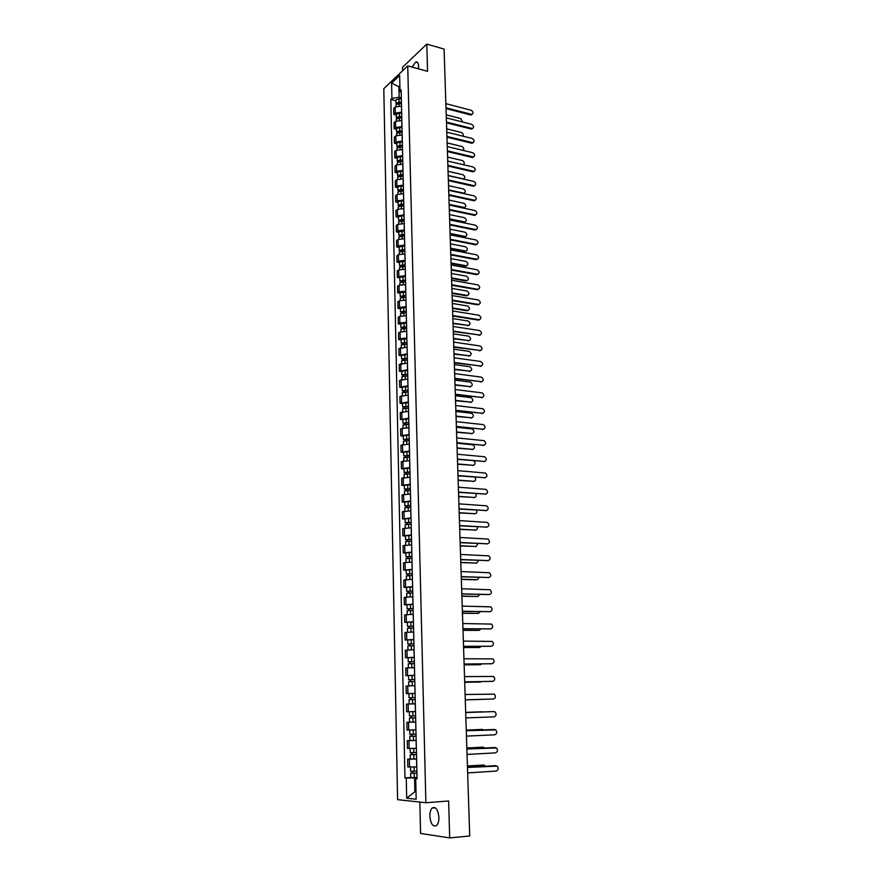 <?xml version="1.0" encoding="UTF-8"?>
<svg xmlns="http://www.w3.org/2000/svg" width="882" height="882" viewBox="0 0 882 882"><rect width="100%" height="100%" fill="white"/><g stroke="black" fill="none" stroke-linecap="round" stroke-linejoin="round"><path stroke-width="1.32" d="M438.905 817.338C437.968 809.389 435.708 806.302 432.114 808.077C430.581 809.72 429.832 812.421 429.854 816.181C430.758 824.141 433.029 827.228 436.667 825.453C438.189 823.799 438.927 821.098 438.905 817.338M418.476 68.829L418.63 66.238C418.421 62.931 417.44 61.553 415.665 62.093L412.126 67.087M419.843 802.091L420.582 833.435L449.699 837.9L469.709 836.004L444.076 49.072L426.778 44.1L402.556 67.286L402.644 70.725M407.727 65.885L383.802 88.663L397.595 799.654L425.885 802.741L407.727 65.885L427.561 71.332L426.778 44.1M449.699 837.9L448.629 800.988L425.885 802.741M401.508 106.105L395.18 107.053L393.725 108.376L393.857 114.428L395.312 113.117L401.652 112.179M396.227 115.024L393.857 114.428M401.839 120.481L395.5 121.418L394.034 122.708L394.166 128.794L395.632 127.515L401.983 126.589M396.547 129.378L394.166 128.794M402.181 134.935L395.809 135.861L394.342 137.129L394.475 143.248L395.941 141.991L402.324 141.087M396.867 143.821L394.475 143.248M402.468 149.477L396.128 150.392L394.651 151.627L394.783 157.801L396.261 156.566L402.655 155.673L402.512 149.488M397.187 158.341L394.783 157.801M402.853 164.129L396.437 165.011L394.971 166.224L395.103 172.431L396.58 171.229L402.997 170.347M397.506 172.96L395.103 172.431M403.195 178.859L396.768 179.73L395.279 180.909L395.423 187.149L396.9 185.981L403.339 185.121M397.826 187.668L395.423 187.149M403.537 193.676L397.087 194.536L395.599 195.694L395.731 201.967L397.22 200.831L403.68 199.971M398.146 202.474L395.731 201.967M403.879 208.593L397.407 209.431L395.919 210.555L396.051 216.873L397.55 215.759L404.022 214.932M398.477 217.369L396.051 216.873M404.221 223.598L397.738 224.425L396.238 225.516L396.371 231.878L397.87 230.797L404.375 229.982M398.807 232.352L396.371 231.878M404.573 238.702L398.058 239.507L396.558 240.577L396.702 246.971L398.201 245.924L404.728 245.119M399.138 247.434L396.702 246.971M404.926 253.906L398.388 254.689L396.889 255.725L397.021 262.163L398.532 261.138L405.07 260.355M399.469 262.604L397.021 262.163M405.279 269.197L398.719 269.969L397.209 270.972L397.352 277.455L398.862 276.452L405.433 275.691M399.8 277.874L397.352 277.455M405.632 284.588L399.061 285.338L397.539 286.319L397.683 292.835L399.204 291.876L405.786 291.126M400.141 293.243L397.683 292.835M405.996 300.078L399.392 300.806L397.87 301.754L398.014 308.314L399.535 307.388L406.139 306.66M400.483 308.7L398.014 308.314M406.459 322.283L406.304 315.657L399.733 316.373L398.201 317.288L398.344 323.892L399.877 322.999L406.503 322.283M400.825 324.267L398.344 323.892M406.712 331.345L400.075 332.051L398.543 332.933L398.686 339.57L400.219 338.71L406.867 338.015M401.167 339.934L398.686 339.57M407.032 347.133L398.873 348.666L399.017 355.358L407.23 353.847L407.076 347.133M401.508 355.689L399.017 355.358M407.451 363.031L399.215 364.498L399.359 371.234L407.605 369.779M401.861 371.554L399.359 371.234M407.815 379.017L399.557 380.44L399.7 387.22L407.969 385.82M402.214 387.518L399.7 387.22M408.19 395.114L399.899 396.481L400.053 403.306L408.344 401.96M402.556 403.592L400.053 403.306M408.564 411.321L400.252 412.633L400.395 419.501L408.719 418.211M402.92 419.766L400.395 419.501M408.939 427.627L400.593 428.884L400.748 435.796L409.094 434.561M403.272 436.039L400.748 435.796M409.314 444.043L400.946 445.245L401.101 452.201L409.48 451.022M403.636 452.422L401.101 452.201M409.7 460.569L401.299 461.716L401.453 468.706L409.865 467.592M403.989 468.915L401.453 468.706M410.086 477.195L401.652 478.287L401.806 485.332L410.251 484.262M404.353 485.519L401.806 485.332M410.472 493.942L402.016 494.967L402.17 502.056L410.637 501.053M404.728 502.233L402.17 502.056M410.858 510.788L402.368 511.758L402.523 518.903L411.023 517.955M405.092 519.046L402.523 518.903M411.255 527.756L402.732 528.671L402.887 535.848L411.42 534.966M405.466 535.98L402.887 535.848M411.762 552.088L411.596 544.833L403.096 545.682L403.25 552.915L411.817 552.099M405.841 553.025L403.25 552.915M412.048 562.032L403.471 562.815L403.625 570.103L412.214 569.342M406.216 570.191L403.625 570.103M412.445 579.342L403.835 580.058L403.989 587.39L412.611 586.695M406.591 587.467L403.989 587.39M412.842 596.761L404.21 597.423L404.364 604.809L413.019 604.17M406.977 604.854L404.364 604.809M413.25 614.302L404.584 614.908L404.739 622.339L413.426 621.766M407.363 622.361L404.739 622.339M413.658 631.975L404.959 632.504L405.125 639.99L413.834 639.483M407.749 639.99L405.125 639.99M414.066 649.758L405.334 650.221L405.5 657.752L414.242 657.311M414.242 657.476L405.5 657.752M414.485 667.663L405.72 668.06L405.885 675.645L414.661 675.27M408.598 675.601L405.885 675.645M414.904 685.689L406.106 686.02L406.271 693.66L415.08 693.351M412.324 693.506L406.271 693.66M415.323 703.836L406.492 704.101L406.657 711.796L415.499 711.565M415.742 722.115L406.889 722.314L407.054 730.053L415.918 729.888L410.141 730.053M410.284 722.182L406.889 722.314M416.293 748.355L416.117 740.527L407.275 740.648L407.44 748.443L416.348 748.355M409.954 740.527L407.275 740.648M416.591 759.06L407.671 759.115L407.837 766.965L416.778 766.943M416.591 758.884L407.671 759.115M399.899 87.042L398.918 86.778L399.149 97.296L401.321 97.858M399.149 97.296L391.928 98.42L391.597 83.095L399.634 75.466L399.998 90.934L401.211 92.974M417.043 778.398L415.709 778.718L417.054 778.828L401.134 89.876L399.998 90.934M415.709 778.718L416.172 799.235L406.679 798.232L406.249 778.001L414.562 777.88L414.871 791.738L416.006 791.849M391.928 98.42L390.814 99.446L404.948 777.902L406.249 778.001M416.006 791.661L414.871 791.738L406.679 798.232M417.021 777.726L414.562 777.88M399.877 85.885L398.918 86.778L391.597 83.095M395.919 100.757L390.814 99.446M410.758 777.527L404.948 777.902M472.168 114.362L470.569 114.925L446.005 108.574M445.983 107.836L471.87 114.428C473.634 113.194 473.38 111.805 471.087 110.239L445.851 103.646M401.442 102.985L398.763 102.698L397.617 103.69M401.42 102.323L399.061 102.08L395.974 103.315L396.558 104.076M401.354 99.038L398.984 98.784L395.908 100.03L395.974 103.315M462.62 122.025L460.834 118.585L446.215 114.847M401.464 103.878L399.094 103.635L396.007 104.87L396.051 106.501M472.686 128.452L471.098 129.015L446.479 122.807M446.446 122.08L472.366 128.529C474.185 127.295 473.932 125.894 471.616 124.307L446.314 117.868M473.215 142.63L471.627 143.182L446.942 137.129M446.92 136.423L472.862 142.708C474.737 141.484 474.494 140.073 472.157 138.463L446.777 132.179M473.733 156.897L472.168 157.437L447.406 151.528M447.383 150.844L473.358 156.963C475.277 155.75 475.056 154.328 472.697 152.707L447.251 146.577M401.773 117.284L399.083 117.019L397.595 117.604L398.002 118.023M401.751 116.644L399.381 116.402L396.294 117.626L396.911 118.386M401.674 113.337L399.303 113.083L396.216 114.307L396.294 117.626M462.951 136.192C463.645 134.604 463.105 133.369 461.33 132.487L446.667 128.838M401.795 118.21L399.414 117.968L396.327 119.18L396.36 120.867M402.104 131.683L399.403 131.418L397.914 131.991L398.41 132.421M402.093 131.054L399.711 130.812L396.602 132.013L397.275 132.785M402.016 127.714L399.634 127.482L396.536 128.684L396.602 132.013M463.204 150.414C464.252 148.871 463.789 147.548 461.826 146.478L447.13 142.917M402.126 132.631L399.744 132.388L396.635 133.579L396.68 135.321M402.435 146.158L399.733 145.905L398.234 146.467L398.84 146.919M402.424 145.541L400.031 145.321L396.922 146.489L397.639 147.261M402.346 142.189L399.965 141.958L396.845 143.138L396.922 146.489M463.282 164.702C464.858 163.302 464.538 161.924 462.322 160.546L447.593 157.073M402.457 147.129L400.075 146.897L396.955 148.066L396.999 149.863M474.262 171.251L472.708 171.77L447.88 166.025M447.858 165.353L473.855 171.317C475.839 170.116 475.63 168.683 473.237 167.029L447.725 161.064M474.792 185.683L473.259 186.201L448.354 180.612M448.332 179.961L474.351 185.749C476.39 184.559 476.203 183.125 473.788 181.438L448.199 175.639M402.776 160.733L400.064 160.48L398.565 161.031L399.149 161.527M402.765 160.127L400.362 159.907L397.242 161.053L398.014 161.836M402.677 156.753L400.285 156.533L397.165 157.68L397.242 161.053M399.204 161.516L399.182 160.546M448.188 175.529L463.436 178.925C465.398 177.734 465.2 176.323 462.83 174.691L448.056 171.317M402.798 161.726L400.406 161.505L397.275 162.641L397.319 164.504M403.107 175.386L400.395 175.143L398.885 175.683L399.403 176.224M403.096 174.801L400.693 174.592L397.562 175.705L398.399 176.488M403.019 171.406L400.615 171.196L397.484 172.321L397.562 175.705M399.524 176.213L399.502 175.209M448.662 189.884L463.899 193.191C465.917 192 465.729 190.578 463.337 188.935L448.519 185.639M403.14 176.411L400.737 176.191L397.595 177.315L397.639 179.222M464.34 193.114L463.656 193.599M475.321 200.214L473.799 200.71L448.839 195.286M448.817 194.646L474.858 200.28C476.953 199.089 476.776 197.645 474.329 195.936L448.673 190.303M475.861 214.822L474.351 215.318L449.313 210.048M449.302 209.431L475.365 214.888C477.515 213.72 477.349 212.264 474.891 210.533L449.159 205.065M476.39 229.529L474.913 230.004L449.798 224.91M449.776 224.304L475.872 229.585C478.077 228.427 477.934 226.972 475.442 225.208L449.633 219.905M476.93 244.325L475.464 244.788L450.283 239.86M450.272 239.276L476.39 244.38C478.65 243.234 478.518 241.767 476.004 239.97L450.129 234.844M477.471 259.209L476.026 259.661L450.779 254.909M450.757 254.336L476.897 259.253C479.224 258.128 479.102 256.651 476.567 254.832L450.614 249.882M478.022 274.192L476.6 274.633L451.275 270.046M451.253 269.484L477.416 274.225C479.797 273.111 479.698 271.634 477.129 269.782L451.11 265.008M478.562 289.263L477.228 289.693L451.771 285.272M451.749 284.732L477.934 289.296C480.37 288.193 480.293 286.705 477.702 284.831L451.606 280.233M479.113 304.433L477.735 304.841L452.268 300.608M452.245 300.078L478.463 304.444C480.955 303.375 480.888 301.876 478.276 299.968L452.102 295.547M403.449 190.137L400.726 189.906L399.215 190.435L399.656 191.019M403.438 189.564L401.034 189.365L397.892 190.457L398.785 191.24M403.361 186.157L400.957 185.948L397.815 187.05L397.892 190.457M399.855 190.997L399.833 189.972M449.125 204.326L464.362 207.535C466.435 206.355 466.269 204.933 463.844 203.257L448.993 200.06M403.482 191.185L401.067 190.975L397.925 192.067L397.969 194.04M464.836 207.468L463.326 207.954L449.147 204.944M403.791 204.988L401.056 204.756L399.546 205.274L399.899 205.914M403.78 204.426L401.365 204.227L398.212 205.297L399.193 206.09M403.702 200.986L401.288 200.787L398.135 201.868L398.212 205.297M400.196 205.87L400.163 204.822M449.6 218.857L464.825 221.966C466.964 220.798 466.81 219.364 464.362 217.667L449.467 214.569M403.824 206.046L401.398 205.848L398.245 206.917L398.289 208.957M465.321 221.9L463.844 222.385L449.622 219.453M404.143 219.916L401.398 219.706L399.877 220.202L400.141 220.897M404.132 219.375L398.543 220.224L399.612 221.018M404.044 215.914L401.63 215.726L398.466 216.774L398.543 220.224M400.527 220.842L400.505 219.761M450.085 233.476L465.299 236.475C467.482 235.329 467.35 233.884 464.88 232.153L449.941 229.155M404.165 221.007L398.576 221.856L398.62 223.962M465.817 236.42L464.351 236.894L450.096 234.061M404.485 234.943L401.74 234.744L400.208 235.229L400.858 235.626L400.362 235.979M404.474 234.425L398.873 235.251L400.053 236.045M404.397 230.941L398.796 231.779L398.873 235.251M400.858 235.902L400.836 234.799M450.559 248.184L465.773 251.083C468.011 249.948 467.89 248.504 465.398 246.74L450.415 243.84M404.518 236.067L398.907 236.894L398.951 239.055M466.324 251.028L464.869 251.491L450.581 248.746M404.838 250.069L402.071 249.871L400.549 250.345L401.189 250.731L400.582 251.161M404.827 249.562L399.204 250.378L400.516 251.172M404.75 246.056L399.127 246.872L399.204 250.378M401.2 251.061L401.178 249.937M451.044 262.979L466.247 265.78C468.551 264.655 468.441 263.2 465.928 261.414L450.9 258.602M404.86 251.216L399.237 252.031L399.281 254.248M466.821 265.725L465.398 266.177L451.055 263.531M405.191 265.295L402.424 265.096L400.88 265.559L401.531 265.934L400.891 266.364L399.535 265.592L399.458 262.064L405.092 261.27M405.18 264.787L399.535 265.592M401.542 266.309L401.519 265.162M451.529 277.874L466.721 280.564C469.081 279.451 468.992 277.995 466.446 276.176L451.386 273.464M405.213 266.463L399.568 267.257L399.623 269.539M467.328 280.52L465.917 280.95L451.54 278.403M405.544 280.608L402.765 280.421L401.222 280.873L401.872 281.237L401.233 281.656L399.866 280.895L399.789 277.356L405.444 276.573M405.533 280.123L399.866 280.895M401.883 281.656L401.861 280.476M452.014 292.846L467.206 295.426C469.621 294.345 469.544 292.868 466.975 291.027L451.871 288.425M405.566 281.799L399.91 282.571L399.954 284.919M467.835 295.393L466.512 295.823L452.036 293.364M405.896 296.021L403.107 295.845L401.564 296.275L402.214 296.628L401.575 297.036L400.208 296.308L400.13 292.747L405.808 291.986M405.885 295.547L400.208 296.308M402.225 297.113L402.203 295.9M452.51 307.917L467.68 310.398C470.161 309.317 470.095 307.851 467.515 305.966L452.356 303.463M405.929 297.234L400.241 297.995L400.296 300.409M468.331 310.365L466.975 310.773L452.521 308.424M479.665 319.692L478.309 320.089L452.764 316.032M452.753 315.524L479.025 319.703C481.528 318.634 481.484 317.123 478.871 315.205L452.598 310.96M480.216 335.05L453.271 331.555M453.26 331.07L479.61 335.061C482.112 333.991 482.079 332.481 479.51 330.541L453.105 326.472M480.767 350.496L453.778 347.177M453.767 346.714L480.194 350.518C482.686 349.448 482.675 347.938 480.15 345.976L453.613 342.084M481.329 366.052L454.296 362.899M454.285 362.447L480.778 366.063C483.27 365.005 483.27 363.483 480.789 361.499L454.131 357.794M481.881 381.697L454.814 378.72M454.792 378.29L481.374 381.708C483.854 380.66 483.876 379.139 481.429 377.132L454.649 373.604M482.443 397.451L455.333 394.64M455.321 394.232L481.969 397.462C484.438 396.415 484.483 394.882 482.079 392.865L455.167 389.524M483.005 413.305L455.851 410.67M455.84 410.284L482.575 413.305C485.034 412.269 485.089 410.736 482.73 408.697L455.685 405.544M483.579 429.247L456.38 426.8M456.369 426.425L483.182 429.258C485.629 428.222 485.695 426.679 483.391 424.628L456.215 421.662M484.141 445.3L456.909 443.029M456.898 442.687L483.788 445.3C486.225 444.285 486.313 442.731 484.053 440.658L456.744 437.88M484.714 461.462L457.438 459.368M457.427 459.048L484.394 461.462C486.831 460.437 486.93 458.883 484.714 456.799L457.273 454.208M485.287 477.713L457.978 475.817M457.967 475.508L485.012 477.713C487.437 476.699 487.559 475.144 485.376 473.039L457.802 470.646M485.872 494.085L458.519 492.377M458.508 492.09L485.64 494.074C488.044 493.071 488.187 491.506 486.048 489.389L458.342 487.195M486.445 510.546L459.059 509.035M459.048 508.771L486.258 510.546C488.661 509.542 488.815 507.977 486.721 505.849L458.883 503.843M487.029 527.127L459.599 525.804M459.599 525.573L486.886 527.127C489.278 526.124 489.444 524.547 487.393 522.409L459.434 520.601M487.614 543.808L460.15 542.695M460.15 542.474L487.514 543.808C489.896 542.805 490.083 541.228 488.077 539.078L459.985 537.48M406.26 311.522L403.46 311.357L401.905 311.787L402.567 312.118L401.916 312.515L400.549 311.809L400.472 308.226L406.161 307.487M406.249 311.081L400.549 311.809M402.578 312.658L402.545 311.423M452.995 323.088L468.21 325.447C470.69 324.378 470.646 322.9 468.066 321.004L452.852 318.611M406.282 312.779L400.582 313.507L400.637 315.988M468.849 325.436L453.017 323.573M406.613 327.134L403.813 326.979L402.258 327.387L402.909 327.707L402.258 328.093L400.891 327.42L400.814 323.804L406.525 323.088M406.602 326.704L400.891 327.42M402.931 328.302L402.898 327.035M453.491 338.346L468.75 340.606C471.231 339.548 471.197 338.06 468.662 336.141L453.348 333.837M406.646 328.413L400.924 329.129L400.979 331.676M469.356 340.584L453.513 338.809M406.977 342.844L404.165 342.701L402.611 343.098L403.261 343.407L402.611 343.771L401.233 343.12L401.156 339.493L406.889 338.787M406.966 342.425L401.233 343.12M403.283 344.046L403.25 342.756M453.998 353.704L469.29 355.854C471.76 354.807 471.749 353.307 469.257 351.378L453.844 349.173M407.01 344.145L401.277 344.84L401.332 347.453M469.863 355.843L454.01 354.156M407.341 358.654L404.518 358.511L402.953 359.547L401.586 358.93L401.497 355.27L407.252 354.597M407.341 358.257L401.586 358.93M403.636 359.889L403.603 358.566M454.495 369.161L469.841 371.201C472.3 370.153 472.311 368.654 469.852 366.703L454.351 364.597M407.374 359.988L401.619 360.661L401.674 363.34M470.382 371.19L454.517 369.58M407.716 374.563L404.882 374.442L403.306 375.423L401.927 374.839L401.85 371.157L407.616 370.495M407.705 374.177L401.927 374.839M403.989 375.842L403.956 374.486M455.002 384.706L470.393 386.636C472.851 385.599 472.873 384.089 470.459 382.115L454.858 380.109M407.749 375.919L401.972 376.57L402.027 379.326M470.9 386.625L455.024 385.114M408.079 390.583L405.246 390.461L403.669 391.41L402.28 390.847L402.203 387.143L407.991 386.503M408.079 390.208L402.28 390.847M404.353 391.895L404.32 390.517M455.52 400.351L470.944 402.17C473.391 401.145 473.436 399.634 471.065 397.639L455.366 395.731M408.112 391.972L402.324 392.6L402.379 395.423M471.418 402.17L455.531 400.748M403.68 391.972L403.669 391.41M408.454 406.69L405.61 406.591L404.022 407.484L402.633 406.955L402.556 403.228L408.366 402.611M408.443 406.348L402.633 406.955M404.706 408.046L404.673 406.635M456.027 416.106L471.495 417.803C473.943 416.778 473.998 415.268 471.672 413.261L455.873 411.453M408.487 408.112L402.677 408.719L402.732 411.618M471.936 417.803L456.038 416.469M404.033 408.123L404.022 407.484M408.829 422.919L405.974 422.82L404.386 423.68L402.986 423.173L402.909 419.424L408.741 418.829M408.818 422.588L402.986 423.173M405.07 424.308L405.036 422.875M456.545 431.948L472.057 433.536C474.494 432.522 474.571 431 472.278 428.972L456.391 427.263M408.862 424.363L403.03 424.948L403.096 427.913M472.465 433.536L456.556 432.301M404.397 424.385L404.386 423.68M409.204 439.247L403.35 439.501L403.261 435.73L409.116 435.157M409.204 438.938L403.35 439.501M405.433 440.68L405.4 439.214M457.063 447.891L472.631 449.368C475.045 448.354 475.133 446.832 472.895 444.793L456.909 443.183M409.237 440.724L403.383 441.287L403.449 444.33M472.995 449.368L457.074 448.221M404.761 440.746L404.739 439.975M409.59 455.685L403.713 455.939L403.625 452.135L409.491 451.584M409.579 455.388L403.713 455.939M405.808 457.152L405.775 455.652M457.593 463.943L473.193 465.299C475.508 464.461 475.707 462.973 473.788 460.834M409.623 457.185L403.747 457.736L403.813 460.845M473.513 465.299L457.593 464.252M405.125 457.218L405.103 456.38M409.965 472.223L404.066 472.476L403.989 468.651L409.876 468.122M409.965 471.947L404.066 472.476M406.172 473.733L406.139 472.212M458.111 480.095L473.766 481.329C475.861 480.756 476.225 479.378 474.858 477.184M410.009 473.766L404.11 474.284L404.177 477.471M474.042 481.329L458.122 480.381M405.5 473.799L405.477 472.884M410.351 488.882L404.441 489.124L404.353 485.265L410.262 484.769M410.351 488.628L404.441 489.124M406.547 490.425L406.514 488.871M458.64 496.346L474.34 497.47C476.258 497.051 476.721 495.772 475.74 493.633M410.395 490.447L404.474 490.943L404.551 494.207M474.582 497.47L458.651 496.621M405.863 490.491L405.841 489.499M410.736 505.64L404.805 505.882L404.717 502.001L410.648 501.527M410.736 505.408L404.805 505.882M406.922 507.238L406.889 505.64M459.18 512.707L474.924 513.71C476.688 513.39 477.228 512.21 476.545 510.171M410.78 507.238L404.849 507.712L404.915 511.053M475.111 513.71L459.18 512.96M406.238 507.293L406.216 506.224M411.133 522.519L405.169 522.75L405.092 518.848L411.034 518.395M411.122 522.298L405.169 522.75M407.308 524.151L407.263 522.53M459.709 529.178L475.497 530.049C477.129 529.806 477.713 528.726 477.283 526.819M411.166 524.151L405.213 524.592L405.29 528.009M475.652 530.049L459.72 529.409M406.613 524.206L406.591 523.059M411.519 539.497L405.544 539.729L405.455 535.804L411.431 535.374M411.519 539.31L405.544 539.729M407.682 541.184L407.649 539.519M460.25 545.749L476.093 546.498L477.978 543.555M411.563 541.162L405.588 541.592L405.665 545.076M476.192 546.498L460.261 545.958M406.988 541.228L406.966 540.016M488.198 560.61L460.702 559.684M460.702 559.497L488.154 560.599C490.524 559.607 490.723 558.019 488.76 555.858L460.536 554.458M411.916 556.597L405.918 556.829L405.83 552.871L411.817 552.463M411.916 556.421L405.918 556.829M408.068 558.317L408.024 556.63M460.801 562.429L476.677 563.047L478.639 560.412M411.96 558.295L405.963 558.692L406.04 562.264M476.732 563.047L460.801 562.617M407.374 558.372L407.341 557.071M461.253 576.63L488.793 577.512L461.264 576.795M488.033 577.655L488.793 577.512C491.153 576.508 491.373 574.921 489.444 572.749L461.088 571.558M412.313 573.818L406.304 574.039L406.216 570.059L412.225 569.673M412.313 573.664L406.304 574.039M408.454 575.582L408.41 573.851M461.341 579.22L477.272 579.706L479.268 577.368M412.357 575.549L406.337 575.913L406.426 579.573M476.534 579.849L461.352 579.386M407.76 575.626L407.727 574.248M489.334 594.545L461.826 594.016M461.815 593.873L489.444 594.523C491.792 593.531 492.024 591.932 490.127 589.749L461.65 588.768M412.721 591.149L406.679 591.359L406.591 587.357L412.622 586.993M412.71 591.006L406.679 591.359M408.84 592.958L408.796 591.194M461.892 596.122L477.868 596.475L479.852 594.446M412.754 592.902L406.723 593.255L406.8 596.993M477.779 596.497L461.892 596.265M408.146 593.002L408.112 591.546M489.874 611.689L462.388 611.358M462.388 611.237L490.094 611.656C492.432 610.653 492.674 609.054 490.822 606.86L462.223 606.099M413.118 608.591L407.065 608.801L406.977 604.765L413.019 604.435M413.118 608.481L407.065 608.801M409.226 610.443L409.193 608.657M462.444 613.133L478.474 613.354L480.403 611.634M413.162 610.388L407.098 610.708L407.186 614.522M478.276 613.387L462.455 613.255M408.531 610.487L408.498 608.955M490.425 628.932L462.962 628.811M462.951 628.712L490.745 628.899C493.071 627.896 493.336 626.297 491.517 624.081L462.785 623.541M413.526 626.154L407.451 626.363L407.363 622.306L413.426 621.997M413.526 626.066L407.451 626.363M409.623 628.05L409.579 626.231M463.006 630.255L479.08 630.343L480.922 628.932M413.57 627.984L407.484 628.282L407.572 632.185M478.783 630.387L463.006 630.354M408.917 628.094L408.884 626.474M490.976 646.297L463.535 646.385M463.524 646.308L491.406 646.252C493.722 645.249 493.997 643.639 492.222 641.423L463.359 641.104M413.934 643.838L407.837 644.047L407.749 639.957L413.834 639.671M413.934 643.772L407.837 644.047M410.02 645.789L409.976 643.926M463.568 647.487L479.687 647.443L481.385 646.352M413.978 645.701L407.881 645.977L407.969 649.957M479.279 647.487L463.568 647.564M409.314 645.822L409.281 644.125M491.528 663.771L464.108 664.08M464.108 664.025L492.068 663.727C494.372 662.724 494.659 661.114 492.917 658.887L463.932 658.788M414.342 661.643L408.223 661.842L408.134 657.729M414.342 661.599L408.223 661.842M410.417 663.639L410.373 661.743M479.786 664.697L464.13 664.885L480.304 664.664L481.77 663.892M414.386 663.551L408.267 663.793L408.355 667.861M409.711 663.672L409.667 661.886M492.079 681.356L464.682 681.885M464.682 681.863L492.729 681.323C495.034 680.309 495.331 678.688 493.633 676.461L464.516 676.593M414.76 679.57L408.62 679.768L408.531 675.623L414.661 675.392M414.76 679.548L408.62 679.768M410.825 681.61L410.78 679.68M464.704 682.304L482.057 681.554M414.805 681.51L408.664 681.72L408.752 685.876L412.247 685.733L412.148 681.577M414.904 685.667L412.247 685.733M480.293 682.018L464.704 682.337M410.108 681.632L410.064 679.768M493.402 699.029L465.266 699.823L493.402 699.029C495.695 698.015 496.004 696.394 494.339 694.145L465.101 694.509M409.016 697.805L415.179 697.618L409.016 697.805L408.917 693.638L415.08 693.439M411.221 699.713L411.177 697.739M415.323 703.792L409.149 703.968L415.323 703.792M481.539 699.426L465.277 699.889L482.002 699.349M415.224 699.591L409.061 699.779L409.149 703.968M410.516 699.735L410.472 697.783M465.685 712.546L493.876 711.587L465.685 712.557M465.861 717.904L494.085 716.857C496.357 715.842 496.676 714.211 495.056 711.961L493.876 711.587M415.598 715.809L409.413 715.975L409.314 711.774M415.742 722.027L413.074 722.115L412.974 717.893L415.643 717.805L410.935 717.926L411.629 717.893L411.585 715.941M482.785 711.95L465.674 712.358M412.974 717.893L409.457 717.97L410.913 717.893L410.869 715.952M413.074 722.115L409.546 722.182L409.457 717.97M465.674 712.347L481.98 711.796M411.629 717.915L410.913 717.893M466.28 730.682L493.942 729.502M466.457 736.106L494.758 734.805C497.029 733.791 497.36 732.148 495.772 729.888L466.28 730.726M416.017 734.133L409.81 734.276L409.722 730.064M416.061 736.095L411.343 736.227L412.037 736.172L411.993 734.276M483.931 729.921L466.258 730.142M416.061 736.139L409.854 736.272L411.321 736.161L411.277 734.287M416.161 740.384L409.954 740.516L409.854 736.272M466.258 730.098L482.013 729.436M412.037 736.238L411.321 736.161M466.876 748.95L494.736 747.517M467.052 754.441L495.441 752.875C497.702 751.861 498.054 750.207 496.489 747.947L466.876 749.016M416.447 752.589L410.218 752.699L410.13 748.52M416.491 754.54L411.751 754.661L412.456 754.595L412.412 752.732M484.891 748.013L483.248 747.197L466.843 748.046M416.491 754.606L410.262 754.705L411.729 754.562L411.685 752.743M466.843 747.98L482.763 747.175M412.456 754.694L411.729 754.562M467.471 767.351L495.53 765.675M467.647 772.897L496.136 771.077C498.385 770.041 498.749 768.398 497.216 766.116L467.471 767.439M416.877 771.166L410.626 771.243L410.538 767.097M416.921 773.106L412.159 773.227L412.864 773.139L412.82 771.331M485.762 766.226L483.887 765.069L467.427 766.072M416.921 773.194L410.67 773.271L412.137 773.084L412.103 771.331M417.021 777.505L410.758 777.571L410.67 773.271M467.427 765.984L483.501 765.047M412.864 773.271L412.137 773.084M416.723 766.943L416.536 759.06M415.863 729.888L415.687 722.126M415.444 711.565L415.268 703.847M415.025 693.351L414.849 685.689M414.606 675.27L414.43 667.663M414.187 657.311L414.011 649.758M413.779 639.483L413.603 631.975M413.371 621.766L413.195 614.302M412.963 604.17L412.798 596.761M412.555 586.695L412.39 579.331M412.159 569.331L411.993 562.021M411.365 534.966L411.199 527.756M410.968 517.955L410.803 510.788M410.582 501.053L410.417 493.931M410.196 484.262L410.031 477.195M409.81 467.581L409.645 460.558M409.424 451.011L409.27 444.043M409.05 434.55L408.884 427.627M408.675 418.2L408.509 411.321M408.3 401.96L408.134 395.114M407.925 385.809L407.771 379.017M407.55 369.779L407.396 363.02M406.822 338.015L406.668 331.345M406.095 306.649L405.94 300.067M405.731 291.115L405.588 284.577M405.378 275.68L405.235 269.186M405.025 260.355L404.871 253.895M404.673 245.108L404.529 238.691M404.32 229.97L404.177 223.587M403.978 214.921L403.835 208.582M403.636 199.971L403.482 193.665M403.283 185.11L403.14 178.848M402.942 170.336L402.798 164.118M402.269 141.065L402.126 134.924M401.938 126.567L401.795 120.47M401.608 112.157L401.464 106.094M409.127 748.498L408.961 740.682M408.73 730.064L408.564 722.303M408.333 711.763L408.168 704.057M407.936 693.583L407.771 685.931M407.539 675.524L407.374 667.928M407.153 657.597L406.988 650.045M406.767 639.781L406.602 632.284M406.382 622.097L406.216 614.644M405.996 604.523L405.841 597.125M405.621 587.07L405.455 579.717M405.246 569.739L405.081 562.44M404.871 552.518L404.706 545.263M404.496 535.407L404.342 528.208M404.121 518.418L403.967 511.262M403.758 501.538L403.603 494.438M403.394 484.769L403.239 477.713M403.03 468.122L402.876 461.099M402.677 451.573L402.523 444.605M402.313 435.135L402.17 428.211M401.96 418.796L401.806 411.916M401.608 402.567L401.464 395.742M401.255 386.448L401.112 379.657M400.913 370.429L400.759 363.693M400.56 354.52L400.417 347.817M400.219 338.71L400.075 332.051M399.877 322.999L399.733 316.373M399.535 307.388L399.392 300.806M399.204 291.876L399.061 285.338M398.862 276.452L398.719 269.969M398.532 261.138L398.388 254.689M398.201 245.924L398.058 239.507M397.87 230.797L397.738 224.425M397.55 215.759L397.407 209.431M397.22 200.831L397.087 194.536M396.9 185.981L396.768 179.73M396.58 171.229L396.437 165.011M396.261 156.566L396.128 150.392M395.941 141.991L395.809 135.861M395.632 127.515L395.5 121.418M395.312 113.117L395.18 107.053M409.535 767.064L409.358 759.193M471.242 114.384L470.569 114.925M397.903 103.646L397.892 102.775M399.061 102.08L398.984 98.784M399.149 105.84L399.094 103.635M471.771 128.474L471.098 129.015M472.311 142.652L471.627 143.182M472.851 156.919L472.168 157.437M398.223 117.979L398.212 117.086M399.381 116.402L399.303 113.083M399.469 120.217L399.414 117.968M398.554 132.41L398.532 131.484M399.711 130.812L399.634 127.482M399.8 134.692L399.744 132.388M398.873 146.919L398.851 145.971M400.031 145.321L399.965 141.958M400.119 149.245L400.075 146.897M473.402 171.273L472.708 171.77M473.943 185.705L473.259 186.201M400.362 159.907L400.285 156.533M400.461 163.898L400.406 161.505M400.693 174.592L400.615 171.196M400.792 178.627L400.737 176.191M474.494 200.236L473.799 200.71M475.045 214.844L474.351 215.318M475.607 229.552L474.913 230.004M476.17 244.347L475.464 244.788M476.732 259.231L476.026 259.661M477.294 274.214L476.6 274.633M477.868 289.285L477.162 289.682M478.441 304.444L477.735 304.841M401.034 189.365L400.957 185.948M401.123 193.456L401.067 190.975M463.326 207.954L463.998 207.49M401.365 204.227L401.288 200.787M401.464 208.384L401.398 205.848M463.844 222.385L464.516 221.922M401.707 219.188L401.63 215.726M401.795 223.4L401.74 220.82M464.351 236.894L465.035 236.442M402.049 234.237L401.972 230.753M402.137 238.504L402.082 235.88M464.869 251.491L465.553 251.061M402.39 249.386L402.313 245.88M402.49 253.718L402.424 251.039M465.398 266.177L466.082 265.758M402.732 264.622L402.655 261.094M402.831 269.021L402.765 266.287M465.917 280.95L466.6 280.542M403.074 279.958L402.997 276.408M403.184 284.412L403.118 281.634M466.446 295.812L467.14 295.426M403.427 295.393L403.35 291.832M403.526 299.913L403.46 297.08M479.025 319.703L478.309 320.089M479.61 335.061L478.893 335.425M480.194 350.518L479.477 350.871M480.778 366.063L480.062 366.405M481.374 381.708L480.646 382.038M481.969 397.462L481.241 397.771M482.575 413.305L481.848 413.603M483.182 429.258L482.443 429.534M483.788 445.3L483.049 445.575M484.394 461.462L483.656 461.716M485.012 477.713L484.273 477.956M485.64 494.074L484.891 494.306M486.258 510.546L485.508 510.755M486.886 527.127L486.136 527.315M487.514 543.808L486.765 543.985M403.78 310.927L403.691 307.333M403.879 315.513L403.813 312.625M467.515 325.822L468.21 325.447M404.132 326.56L404.044 322.944M404.232 331.202L404.165 328.269M468.055 340.959L468.75 340.606M404.485 342.293L404.408 338.655M404.595 347.001L404.529 344.024M468.596 356.196L469.29 355.854M404.849 358.136L404.761 354.465M404.948 362.899L404.882 359.867M469.136 371.531L469.841 371.201M405.202 374.067L405.125 370.385M405.312 378.907L405.246 375.809M469.687 386.955L470.393 386.636M405.566 390.109L405.488 386.404M405.676 395.015L405.61 391.862M470.238 402.479L470.944 402.17M405.929 406.249L405.852 402.523M406.04 411.221L405.974 408.024M470.79 418.101L471.495 417.803M406.293 422.5L406.216 418.741M406.415 427.538L406.337 424.286M471.352 433.812L472.057 433.536M406.668 438.861L406.58 435.08M406.778 443.966L406.712 440.647M471.914 449.633L472.631 449.368M407.043 455.321L406.955 451.518M407.153 460.492L407.076 457.119M472.476 465.553L473.193 465.299M407.418 471.892L407.33 468.055M407.528 477.14L407.451 473.711M473.05 481.561L473.766 481.329M407.793 488.573L407.705 484.714M407.914 493.887L407.837 490.403M473.623 497.691L474.34 497.47M408.168 505.364L408.079 501.483M408.289 510.755L408.212 507.205M474.196 513.908L474.924 513.71M408.553 522.265L408.465 518.362M408.675 527.723L408.598 524.117M474.77 530.236L475.497 530.049M408.939 539.288L408.851 535.352M409.061 544.811L408.983 541.151M475.354 546.664L476.093 546.498M488.154 560.599L487.404 560.765M409.325 556.41L409.237 552.452M409.446 562.021L409.369 558.284M475.949 563.212L476.677 563.047M409.711 573.664L409.623 569.673M409.843 579.342L409.755 575.549M489.444 594.523L488.683 594.655M410.108 591.017L410.02 587.004M410.24 596.772L410.152 592.913M477.129 596.607L477.868 596.475M490.094 611.656L489.323 611.766M410.505 608.503L410.406 604.457M410.637 614.324L410.549 610.41M477.735 613.464L478.474 613.354M490.745 628.899L489.973 628.987M410.902 626.099L410.803 622.019M411.034 632.008L410.946 628.017M478.331 630.443L479.08 630.343M491.406 646.252L490.635 646.33M411.299 643.816L411.21 639.715M411.431 649.802L411.343 645.745M478.937 647.52L479.687 647.443M492.068 663.727L491.285 663.793M411.707 661.643L411.607 657.52M411.839 667.718L411.751 663.595M479.554 664.719L480.304 664.664M492.729 681.323L491.958 681.367M412.103 679.603L412.015 675.458M480.161 682.029L480.922 681.984M412.511 697.695L412.423 693.506M412.655 703.858L412.567 699.669M412.93 715.897L412.831 711.686M494.559 729.502L493.777 729.502M413.338 734.232L413.25 729.987M413.482 740.494L413.382 736.238M481.848 729.436L482.608 729.436M495.243 747.539L494.449 747.517M413.757 752.688L413.658 748.454M413.901 758.994L413.801 754.716M482.476 747.175L483.248 747.197M495.927 765.697L495.133 765.653M414.176 771.287L414.088 767.053M414.32 777.626L414.22 773.316M483.115 765.036L483.887 765.069M432.114 808.077L435.355 807.824M415.665 62.093L417.704 62.655M471.87 114.428L471.186 114.98M472.366 128.529L471.683 129.059M472.862 142.708L472.179 143.226M473.358 156.963L472.675 157.481M473.855 171.317L473.171 171.814M474.351 185.749L473.667 186.245M474.858 200.28L474.163 200.754M475.365 214.888L474.67 215.351M475.872 229.585L475.178 230.037M476.39 244.38L475.685 244.821M476.897 259.253L476.203 259.683M477.416 274.225L476.71 274.644M477.934 289.296L477.228 289.693M478.463 304.444L477.746 304.841M463.689 207.998L464.362 207.535M464.153 222.418L464.825 221.966M464.627 236.927L465.299 236.475M465.09 251.513L465.773 251.083M465.564 266.199L466.247 265.78M466.038 280.961L466.721 280.564M466.512 295.823L467.206 295.426M410.351 758.983L410.262 754.705"/></g></svg>
